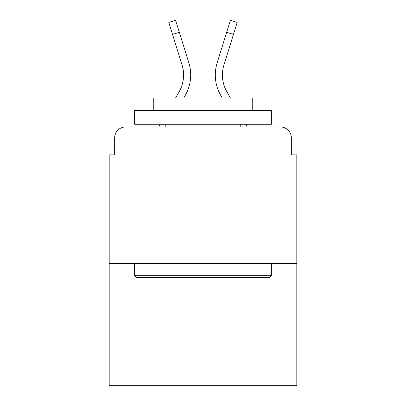<?xml version="1.0" encoding="UTF-8"?>
<svg xmlns="http://www.w3.org/2000/svg" width="406" height="406" viewBox="0 0 406 406"><rect width="100%" height="100%" fill="white"/><g stroke="black" fill="none" stroke-linecap="round" stroke-linejoin="round"><path stroke-width="0.61" d="M114.659 137.908L114.659 154.864L114.659 137.908A10.942 10.942 0 0 1 125.601 126.966L158.771 126.966L160.355 124.231M296.811 263.717L109.189 263.717L109.189 385.7L296.811 385.7L296.811 154.864L291.341 154.864L291.341 137.908A10.942 10.942 0 0 0 280.399 126.966L125.601 126.966M109.189 263.717L109.189 154.864L114.659 154.864M245.645 124.231L247.229 126.966L280.399 126.966M291.341 154.864L291.341 137.908M175.554 97.973L179.016 91.995A33.916 33.916 0 0 0 182.045 64.919L168.81 22.416L175.6 20.3L188.836 62.803A41.026 41.026 0 0 1 185.172 95.557L183.771 97.973M230.446 97.973L226.984 91.995A33.916 33.916 0 0 1 223.955 64.919L233.445 34.429L226.66 32.313L217.164 62.803A41.026 41.026 0 0 0 220.828 95.557L222.229 97.973M179.34 32.313L188.836 62.803L179.34 32.313L188.836 62.803L179.34 32.313L188.836 62.803L179.34 32.313L188.836 62.803L179.34 32.313L188.836 62.803L179.34 32.313L188.836 62.803L179.34 32.313L188.836 62.803L179.34 32.313L172.555 34.429M179.016 91.995A33.916 33.916 0 0 0 182.045 64.919A33.916 33.916 0 0 1 179.016 91.995A33.916 33.916 0 0 0 182.045 64.919A33.916 33.916 0 0 1 179.016 91.995A33.916 33.916 0 0 0 182.045 64.919A33.916 33.916 0 0 1 179.016 91.995A33.916 33.916 0 0 0 182.045 64.919A33.916 33.916 0 0 1 179.016 91.995A33.916 33.916 0 0 0 182.045 64.919A33.916 33.916 0 0 1 179.016 91.995A33.916 33.916 0 0 0 182.045 64.919A33.916 33.916 0 0 1 179.016 91.995A33.916 33.916 0 0 0 182.045 64.919M226.984 91.995A33.916 33.916 0 0 1 223.955 64.919A33.916 33.916 0 0 0 226.984 91.995A33.916 33.916 0 0 1 223.955 64.919A33.916 33.916 0 0 0 226.984 91.995A33.916 33.916 0 0 1 223.955 64.919A33.916 33.916 0 0 0 226.984 91.995A33.916 33.916 0 0 1 223.955 64.919A33.916 33.916 0 0 0 226.984 91.995A33.916 33.916 0 0 1 223.955 64.919A33.916 33.916 0 0 0 226.984 91.995A33.916 33.916 0 0 1 223.955 64.919A33.916 33.916 0 0 0 226.984 91.995A33.916 33.916 0 0 1 223.955 64.919A33.916 33.916 0 0 0 226.984 91.995M226.66 32.313L217.164 62.803L230.4 20.3L237.19 22.416L233.445 34.429M269.736 277.394L136.264 277.394L134.625 275.75L271.375 275.75L269.736 277.394M134.625 110.554L271.375 110.554L271.375 124.231L134.625 124.231L134.625 110.554M252.233 110.554L252.233 97.973L153.767 97.973L153.767 110.554M134.625 263.717L134.625 275.75M271.375 263.717L271.375 275.75M165.805 124.231L165.805 126.966M240.195 124.231L240.195 126.966"/></g></svg>
